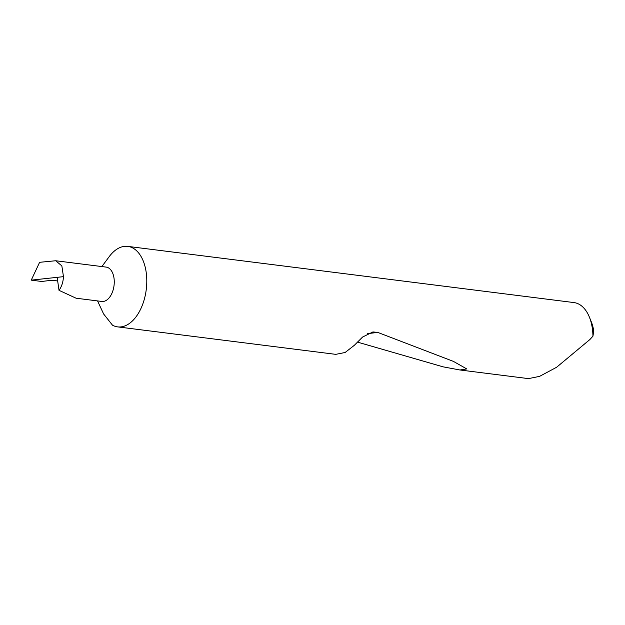 <?xml version="1.0" encoding="UTF-8"?>
<svg xmlns="http://www.w3.org/2000/svg" width="625" height="625" viewBox="0 0 625 625"><rect width="100%" height="100%" fill="white"/><g stroke="black" fill="none" stroke-linecap="round" stroke-linejoin="round"><path stroke-width="0.94" d="M101.828 301.453A17.312 10.125 -82.8 0 0 114.242 283.047A17.312 10.125 -82.8 0 0 106.156 267.102L55.688 260.75L39.609 262.312L31.25 280.148L63.469 276.656C63.18 282.016 61.695 286.578 59.023 290.344L76.086 298.211L101.828 301.453M97.547 300.914L103.609 313.961L112.5 325.203A40.57 23.734 -82.8 0 0 117.641 326.883A40.57 23.734 -82.8 0 0 146.734 283.758A40.57 23.734 -82.8 0 0 127.773 246.383A40.57 23.734 -82.8 0 0 109.234 256.609L101.875 266.562M117.641 326.883L335.734 354.352L345.117 352.492L354.414 345.242L362.586 337.039L372.922 331.938L377.758 332.414L453.445 361.406L466.758 368.922L459.961 369.992L528.453 378.617L539.555 376.375L556.586 367.281L589.852 339.562L592.945 336.195A40.57 23.734 -82.8 0 0 589.367 317.078A40.57 23.734 -82.8 0 0 573.938 302.57L127.773 246.383M459.961 369.992L443 366.82L357.352 342.07M57.664 280.961L51.953 280.242L41.695 281.469L31.25 280.148M59.023 290.344L57.141 277.344M63.469 276.656L61.844 265.883L55.688 260.75M589.367 317.078L591.305 321.852A34.078 19.938 97.2 0 1 593.75 330.977L592.945 336.195M367.648 333.625L377.758 332.414"/></g></svg>
